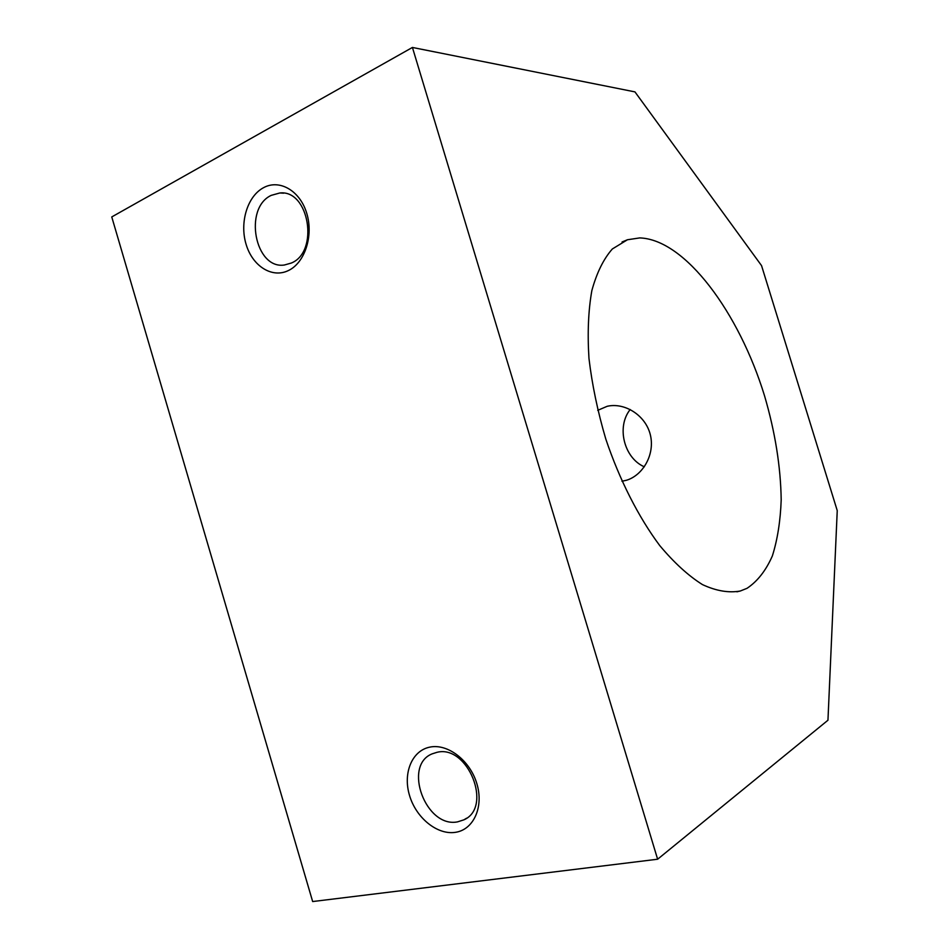 <?xml version="1.0" encoding="UTF-8"?>
<svg xmlns="http://www.w3.org/2000/svg" width="949" height="949" viewBox="0 0 949 949"><rect width="100%" height="100%" fill="white"/><g stroke="black" fill="none" stroke-linecap="round" stroke-linejoin="round"><path stroke-width="1.42" d="M747.005 588.333L740.279 591.013C728.796 593.101 716.187 590.966 702.474 584.608C688.333 575.735 674.087 562.71 659.721 545.545C638.523 517.134 619.59 479.957 605.83 439.15C597.704 411.629 592.081 384.689 588.961 358.342C587.372 333.028 588.333 310.465 591.844 290.619C596.707 272.838 603.54 258.958 612.342 248.97L627.455 239.753L639.721 237.914C685.273 239.397 739.176 312.933 764.538 395.816C775.143 431.997 780.695 466.683 781.193 499.874C780.446 520.894 777.504 539.566 772.379 555.889C765.985 570.479 757.527 581.298 747.005 588.333M271.212 195.375L279.777 192.991C309.184 189.456 319.374 251.793 291.343 263.039L284.392 265.008C254.984 269.611 243.3 208.222 271.212 195.375M263.585 187.665C279.623 178.863 300.169 190.808 306.8 213.501C313.68 236.087 304.7 263.027 288.247 270.619C271.9 278.543 252.375 265.981 246.052 244.166C239.48 222.457 247.44 196.135 263.585 187.665M436.908 752.343C467.727 744.23 493.16 807.231 463.919 819.829L457.596 821.858C425.828 828.394 402.483 765.297 432.234 753.826L436.908 752.343M429.944 747.1C447.75 743.364 470.075 760.469 476.884 783.779C483.966 807.03 473.527 829.877 455.295 832.344C437.157 835.144 415.994 817.753 409.505 795.381C402.744 773.055 412.032 750.505 429.944 747.1M597.728 410.336L607.194 406.291C624.525 402.257 645.367 415.069 650.255 434.464C655.308 454.108 643.066 475.307 626.447 480.265L621.939 481.25M644.324 466.813C623.967 458.023 616.257 426.718 630.207 409.505M827.955 720.232L657.621 859.225L312.66 901.55L111.757 216.93L412.424 47.45L634.952 91.887L761.549 265.625L837.243 510.609L827.955 720.232M657.621 859.225L412.424 47.45M736.922 591.808L740.279 591.013M622.046 241.995L627.455 239.753M283.704 193.181L279.777 192.991M466.564 818.216L463.919 819.829M608.665 406.006L607.194 406.291"/></g></svg>
